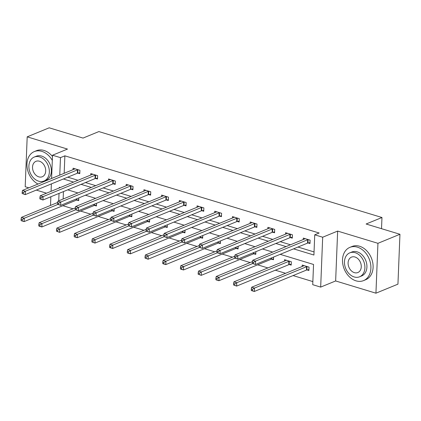 <?xml version="1.0" encoding="UTF-8"?>
<svg xmlns="http://www.w3.org/2000/svg" width="421" height="421" viewBox="0 0 421 421"><rect width="100%" height="100%" fill="white"/><g stroke="black" fill="none" stroke-linecap="round" stroke-linejoin="round"><path stroke-width="0.63" d="M58.466 207.511L62.871 205.701L73.086 208.805M50.978 205.238L50.52 205.095L50.857 196.754M381.521 228.682L381.968 217.504L98.872 131.573L83.026 138.083L49.199 127.81L27.191 136.846L25.192 186.724L28.807 187.819M36.29 190.092L46.515 193.197M381.968 217.504L366.123 224.009L399.95 234.276L397.945 284.154L375.937 293.19L377.942 243.312L337.647 231.082L322.681 237.223L320.676 287.101L312.729 284.685L313.545 264.467L280.186 254.342M337.647 231.082L335.642 280.954L375.937 293.19M335.642 280.954L320.676 287.101M80.569 211.074L90.794 214.178M98.272 216.447L108.502 219.552M115.98 221.825L126.211 224.93M133.689 227.198L143.919 230.303M151.397 232.576L161.627 235.676M169.105 237.949L179.335 241.054M186.813 243.322L197.039 246.427M204.522 248.7L214.747 251.805M222.23 254.073L232.455 257.178M239.938 259.447L250.163 262.551M257.641 264.825L267.872 267.93M275.35 270.198L285.58 273.303M293.058 275.571L312.856 281.581M399.95 234.276L377.942 243.312M63.434 191.592L63.139 199.017M307.062 269.929L308.898 270.487L309.035 267.119L302.225 265.051L302.167 266.493M289.353 264.556L291.19 265.114L291.327 261.746L284.517 259.678L284.459 261.12M267.077 254.384L266.798 254.495M273.592 257.052L273.482 259.741L271.645 259.183M249.369 249.011L249.095 249.121M255.884 251.674L255.773 254.363L253.937 253.805M231.661 243.633L231.387 243.748M238.175 246.301L238.07 248.99L236.228 248.432M213.952 238.26L213.679 238.37M220.467 240.923L220.362 243.617L218.525 243.059M196.244 232.881L195.97 232.997M202.759 235.55L202.654 238.239L200.817 237.681M178.536 227.508L178.262 227.624M185.051 230.176L184.945 232.866L183.109 232.308M160.833 222.135L160.554 222.246M167.347 224.798L167.237 227.487L165.4 226.93M143.124 216.757L142.845 216.873M149.639 219.425L149.529 222.114L147.692 221.557M125.416 211.384L125.137 211.495M131.931 214.052L131.82 216.741L129.984 216.184M107.708 206.011L107.429 206.122M114.223 208.674L114.112 211.363L112.275 210.805M89.999 200.633L89.726 200.749M96.514 203.301L96.409 205.99L94.567 205.432M72.291 195.26L72.017 195.37M78.806 197.923L78.701 200.617L76.859 200.059M293.563 248.853L313.924 255.031L314.734 234.813L319.139 233.008L64.871 155.828L64.171 173.305M67.765 177.173L77.99 180.277M85.474 182.546L95.699 185.65M103.177 187.919L113.407 191.023M120.885 193.297L131.115 196.402M138.593 198.67L148.823 201.775M156.302 204.043L166.532 207.148M174.01 209.421L184.24 212.526M191.718 214.794L201.943 217.899M209.426 220.172L219.651 223.272M227.135 225.545L237.36 228.65M244.838 230.918L255.068 234.023M262.546 236.297L272.776 239.402M280.254 241.67L290.485 244.775M297.963 247.043L314.045 251.926M308.146 242.97L309.982 243.527L310.119 240.159L303.304 238.091L303.246 239.533M290.437 237.597L292.274 238.154L292.411 234.786L285.601 232.718L285.543 234.16M272.729 232.224L274.566 232.781L274.702 229.408L267.893 227.34L267.835 228.787M255.021 226.845L256.857 227.403L256.994 224.035L250.185 221.967L250.127 223.409M237.312 221.472L239.149 222.03L239.286 218.662L232.476 216.594L232.418 218.036M219.604 216.099L221.441 216.657L221.578 213.284L214.768 211.216L214.71 212.658M201.896 210.721L203.738 211.279L203.869 207.911L197.06 205.843L197.002 207.285M184.193 205.348L186.029 205.906L186.161 202.533L179.351 200.47L179.293 201.912M166.484 199.97L168.321 200.528L168.458 197.16L161.643 195.091L161.585 196.533M148.776 194.597L150.613 195.155L150.75 191.787L143.935 189.718L143.877 191.16M131.068 189.224L132.904 189.782L133.041 186.408L126.232 184.345L126.174 185.787M113.36 183.845L115.196 184.403L115.333 181.035L108.523 178.967L108.465 180.409M95.651 178.472L97.488 179.03L97.625 175.662L90.815 173.594L90.757 175.036M77.943 173.099L79.779 173.657L79.916 170.284L73.107 168.216L73.049 169.658M51.588 178.467L52.525 155.223L67.492 149.076L27.191 136.846M52.525 155.223L60.471 157.633L59.766 175.11M64.871 155.828L60.471 157.633M314.734 234.813L322.681 237.223M51.073 191.323L51.373 183.898M60.214 187.571L59.277 187.287L59.25 187.966M59.035 193.397L58.735 200.822M272.708 252.074L262.478 248.969M255 246.695L244.769 243.591M237.291 241.322L227.061 238.218M219.583 235.949L209.353 232.845M201.875 230.571L191.65 227.466M184.166 225.198L173.941 222.093M166.458 219.825L156.233 216.72M148.755 214.447L138.525 211.342M131.047 209.074L120.816 205.969M113.338 203.696L103.108 200.591M95.63 198.323L85.4 195.218M77.922 192.95L67.692 189.845M63.361 178.978L73.591 182.083M81.069 184.351L91.299 187.456M98.777 189.729L109.007 192.834M116.485 195.102L126.71 198.207M134.194 200.475L144.419 203.58M151.902 205.853L162.127 208.958M169.61 211.226L179.835 214.331M187.313 216.605L197.544 219.704M205.022 221.978L215.252 225.082M222.73 227.351L232.96 230.455M240.438 232.729L250.669 235.834M258.147 238.102L268.377 241.207M275.855 243.475L286.08 246.58M308.277 239.602L308.083 239.633A1.437 0.495 2.3 0 0 307.672 239.744L255.558 261.136L252.721 260.278L304.836 238.881A1.437 0.495 2.3 0 0 305.083 238.723L305.146 238.649M310.019 242.659L307.946 243.006A1.437 0.495 2.3 0 0 307.535 243.117L255.421 264.509L252.332 263.362L253.468 263.709L253.521 262.362L252.389 262.015L252.332 263.362M253.521 262.362L255.558 261.136L255.421 264.509L253.468 263.709M252.721 260.278L252.389 262.015M304.062 265.609L303.999 265.683A1.437 0.495 -177.7 0 1 303.752 265.84L251.637 287.238L254.473 288.096L254.342 291.469L306.456 270.077A1.437 0.495 -177.7 0 1 306.867 269.966L308.935 269.619M252.384 290.669L254.342 291.469L251.5 290.606L251.253 290.322L252.384 290.669L252.437 289.322L251.305 288.974L251.253 290.322M252.437 289.322L254.473 288.096L306.588 266.704A1.437 0.495 -177.7 0 1 306.998 266.593L307.198 266.561M251.305 288.974L251.637 287.238M356.029 280.844A17.966 13.467 -112.3 0 0 363.528 280.618A17.966 13.467 -112.3 0 0 370.548 263.572A17.966 13.467 -112.3 0 0 357.382 247.143A17.966 13.467 -112.3 0 0 349.883 247.369A17.966 13.467 -112.3 0 0 342.862 264.414A17.966 13.467 -112.3 0 0 356.029 280.844M363.528 280.618L365.728 279.712A17.966 13.467 -112.3 0 0 372.748 262.672A17.966 13.467 -112.3 0 0 359.581 246.243A17.966 13.467 -112.3 0 0 352.082 246.469L349.883 247.369M349.767 252.858L351.793 252.026A12.935 9.699 67.7 0 1 357.192 251.863A12.935 9.699 67.7 0 1 366.67 263.693A12.935 9.699 67.7 0 1 361.618 275.96L359.592 276.792A12.935 9.699 -112.3 0 0 364.649 264.525A12.935 9.699 -112.3 0 0 355.166 252.695A12.935 9.699 -112.3 0 0 349.767 252.858A12.935 9.699 -112.3 0 0 344.715 265.125A12.935 9.699 -112.3 0 0 354.193 276.955A12.935 9.699 -112.3 0 0 359.592 276.792M354.992 257.005A8.336 6.247 -112.3 0 0 351.514 257.11A8.336 6.247 -112.3 0 0 348.256 265.019A8.336 6.247 -112.3 0 0 354.366 272.645A8.336 6.247 -112.3 0 0 357.845 272.54A8.336 6.247 -112.3 0 0 361.102 264.63A8.336 6.247 -112.3 0 0 354.992 257.005M52.315 160.438A17.966 13.467 -112.3 0 0 41.821 151.36A17.966 13.467 -112.3 0 0 34.322 151.586A17.966 13.467 -112.3 0 0 27.076 167.1A17.966 13.467 -112.3 0 0 38.001 184.045M52.472 156.501A17.966 13.467 -112.3 0 0 44.021 150.455A17.966 13.467 -112.3 0 0 36.522 150.681L34.322 151.586M34.206 157.07L36.232 156.238A12.935 9.699 67.7 0 1 41.632 156.075A12.935 9.699 67.7 0 1 51.109 167.905A12.935 9.699 67.7 0 1 46.057 180.177L44.031 181.009A12.935 9.699 -112.3 0 0 49.089 168.737A12.935 9.699 -112.3 0 0 39.606 156.907A12.935 9.699 -112.3 0 0 34.206 157.07A12.935 9.699 -112.3 0 0 29.154 169.342A12.935 9.699 -112.3 0 0 38.632 181.172A12.935 9.699 -112.3 0 0 44.031 181.009M39.432 161.222A8.336 6.247 -112.3 0 0 35.953 161.327A8.336 6.247 -112.3 0 0 32.696 169.237A8.336 6.247 -112.3 0 0 38.806 176.857A8.336 6.247 -112.3 0 0 42.284 176.752A8.336 6.247 -112.3 0 0 45.542 168.847A8.336 6.247 -112.3 0 0 39.432 161.222M290.574 234.229L290.374 234.26A1.437 0.495 2.3 0 0 289.964 234.371L237.849 255.763L235.013 254.9L287.127 233.508A1.437 0.495 2.3 0 0 287.375 233.35L287.438 233.276M292.311 237.286L290.243 237.628A1.437 0.495 2.3 0 0 289.832 237.739L237.718 259.131L234.623 257.989L235.76 258.331L235.813 256.984L234.681 256.642L234.623 257.989M235.813 256.984L237.849 255.763L237.718 259.131L235.76 258.331M235.013 254.9L234.681 256.642M272.866 228.85L272.666 228.887A1.437 0.495 2.3 0 0 272.255 228.992L220.141 250.39L217.304 249.527L269.419 228.135A1.437 0.495 2.3 0 0 269.666 227.971L269.729 227.898M274.603 231.908L272.534 232.255A1.437 0.495 2.3 0 0 272.124 232.366L220.009 253.758L216.915 252.616L218.052 252.958L218.104 251.611L216.973 251.263L216.915 252.616M218.104 251.611L220.141 250.39L220.009 253.758L218.052 252.958M217.304 249.527L216.973 251.263M286.354 260.236L286.291 260.31A1.437 0.495 -177.7 0 1 286.043 260.467L233.929 281.86L236.77 282.723L236.634 286.091L288.748 264.698A1.437 0.495 -177.7 0 1 289.159 264.588L291.227 264.246M234.676 285.291L236.634 286.091L233.544 284.949L234.676 285.291L234.734 283.943L233.597 283.601L233.544 284.949M234.734 283.943L236.77 282.723L288.885 261.33A1.437 0.495 -177.7 0 1 289.295 261.22L289.49 261.188M233.597 283.601L233.929 281.86M252.463 261.609L216.22 276.486L219.062 277.35L218.925 280.718L271.04 259.325A1.437 0.495 -177.7 0 1 271.45 259.215L273.518 258.868M216.968 279.918L218.925 280.718L216.089 279.854L216.968 279.918L217.025 278.57L215.889 278.223L215.836 279.576M217.025 278.57L219.062 277.35L252.547 263.604M215.889 278.223L216.22 276.486M255.158 223.477L254.963 223.509A1.437 0.495 2.3 0 0 254.547 223.619L202.438 245.011L199.596 244.154L251.711 222.756A1.437 0.495 2.3 0 0 251.958 222.598L252.021 222.525M256.894 226.535L254.826 226.882A1.437 0.495 2.3 0 0 254.416 226.987L202.301 248.385L199.212 247.238L200.343 247.585L200.401 246.238L199.265 245.89L199.212 247.238M200.401 246.238L202.438 245.011L202.301 248.385L200.343 247.585M199.596 244.154L199.265 245.89M237.449 218.104L237.255 218.136A1.437 0.495 2.3 0 0 236.844 218.246L184.73 239.638L181.888 238.775L234.002 217.383A1.437 0.495 2.3 0 0 234.25 217.225L234.313 217.152M239.186 221.162L237.118 221.504A1.437 0.495 2.3 0 0 236.707 221.614L184.593 243.006L181.504 241.865L182.635 242.207L182.693 240.859L181.556 240.517L181.504 241.865M182.693 240.859L184.73 239.638L184.593 243.006L182.635 242.207M181.888 238.775L181.556 240.517M219.741 212.726L219.546 212.758A1.437 0.495 2.3 0 0 219.136 212.868L167.021 234.265L164.185 233.402L216.294 212.01A1.437 0.495 2.3 0 0 216.541 211.847L216.605 211.774M221.478 215.784L219.409 216.131A1.437 0.495 2.3 0 0 218.999 216.241L166.884 237.633L163.795 236.491L164.932 236.834L164.985 235.486L163.848 235.139L163.795 236.491M164.985 235.486L167.021 234.265L166.884 237.633L164.932 236.834M164.185 233.402L163.848 235.139M234.76 256.231L198.517 271.113L201.354 271.971L201.217 275.345L253.331 253.947A1.437 0.495 -177.7 0 1 253.742 253.837L255.81 253.495M199.265 274.545L201.217 275.345L198.128 274.197L199.265 274.545L199.317 273.197L198.18 272.85L198.128 274.197M199.317 273.197L201.354 271.971L234.839 258.226M198.18 272.85L198.517 271.113M217.052 250.858L180.809 265.735L183.645 266.598L183.509 269.966L235.623 248.574A1.437 0.495 -177.7 0 1 236.034 248.464L238.102 248.122M181.556 269.166L183.509 269.966L180.672 269.108L180.42 268.824L181.556 269.166L181.609 267.819L180.472 267.477L180.42 268.824M181.609 267.819L183.645 266.598L217.131 252.853M180.472 267.477L180.809 265.735M199.344 245.485L163.101 260.362L165.937 261.225L165.8 264.593L217.915 243.201A1.437 0.495 -177.7 0 1 218.325 243.091L220.394 242.743M163.848 263.793L165.8 264.593L162.964 263.73L162.711 263.446L163.848 263.793L163.901 262.446L162.764 262.099L162.711 263.446M163.901 262.446L165.937 261.225L199.422 247.474M162.764 262.099L163.101 260.362M202.033 207.353L201.838 207.385A1.437 0.495 2.3 0 0 201.427 207.495L149.313 228.887L146.476 228.029L198.591 206.632A1.437 0.495 2.3 0 0 198.833 206.474L198.896 206.401M203.769 210.411L201.701 210.753A1.437 0.495 2.3 0 0 201.291 210.863L149.176 232.26L146.087 231.113L147.224 231.461L147.276 230.108L146.14 229.766L146.087 231.113M147.276 230.108L149.313 228.887L149.176 232.26L147.224 231.461M146.476 228.029L146.14 229.766M181.635 240.107L145.392 254.984L148.229 255.847L148.092 259.22L200.207 237.823A1.437 0.495 -177.7 0 1 200.617 237.712L202.685 237.37M146.14 258.42L148.092 259.22L145.003 258.073L146.14 258.42L146.192 257.068L145.056 256.726L145.003 258.073M146.192 257.068L148.229 255.847L181.714 242.101M145.056 256.726L145.392 254.984M184.324 201.975L184.13 202.012A1.437 0.495 2.3 0 0 183.719 202.122L131.605 223.514L128.768 222.651L180.883 201.259A1.437 0.495 2.3 0 0 181.13 201.101L181.188 201.028M186.061 205.038L183.993 205.38A1.437 0.495 2.3 0 0 183.582 205.49L131.468 226.882L128.379 225.74L129.515 226.082L129.568 224.735L128.431 224.393L128.379 225.74M129.568 224.735L131.605 223.514L131.468 226.882L129.515 226.082M128.768 222.651L128.431 224.393M163.927 234.734L127.684 249.611L130.521 250.474L130.389 253.842L182.498 232.45A1.437 0.495 -177.7 0 1 182.914 232.339L184.982 231.997M128.431 253.042L130.389 253.842L127.547 252.979L128.431 253.042L128.484 251.695L127.352 251.353L127.295 252.7M128.484 251.695L130.521 250.474L164.006 236.728M127.352 251.353L127.684 249.611M166.616 196.602L166.421 196.633A1.437 0.495 2.3 0 0 166.011 196.744L113.896 218.136L111.06 217.278L163.174 195.886A1.437 0.495 2.3 0 0 163.422 195.723L163.48 195.649M168.353 199.659L166.284 200.007A1.437 0.495 2.3 0 0 165.874 200.117L113.759 221.509L110.67 220.362L111.807 220.709L111.86 219.362L110.723 219.015L110.67 220.362M111.86 219.362L113.896 218.136L113.759 221.509L111.807 220.709M111.06 217.278L110.723 219.015M146.219 229.361L109.976 244.238L112.812 245.096L112.681 248.469L164.795 227.077A1.437 0.495 -177.7 0 1 165.206 226.966L167.274 226.619M110.723 247.669L112.681 248.469L109.839 247.606L109.586 247.322L110.723 247.669L110.776 246.322L109.644 245.975L109.586 247.322M110.776 246.322L112.812 245.096L146.297 231.35M109.644 245.975L109.976 244.238M148.908 191.229L148.713 191.26A1.437 0.495 2.3 0 0 148.303 191.371L96.188 212.763L93.351 211.9L145.466 190.508A1.437 0.495 2.3 0 0 145.713 190.35L145.777 190.276M150.65 194.286L148.581 194.628A1.437 0.495 2.3 0 0 148.166 194.739L96.056 216.131L92.962 214.989L94.099 215.336L94.151 213.984L93.02 213.642L92.962 214.989M94.151 213.984L96.188 212.763L96.056 216.131L94.099 215.336M93.351 211.9L93.02 213.642M128.51 223.983L92.267 238.86L95.104 239.723L94.972 243.091L147.087 221.699A1.437 0.495 -177.7 0 1 147.497 221.588L149.566 221.246M93.015 242.291L94.972 243.091L91.883 241.949L93.015 242.291L93.073 240.944L91.936 240.601L91.883 241.949M93.073 240.944L95.104 239.723L128.589 225.977M91.936 240.601L92.267 238.86M131.205 185.85L131.005 185.887A1.437 0.495 2.3 0 0 130.594 185.993L78.48 207.39L75.643 206.527L127.758 185.135A1.437 0.495 2.3 0 0 128.005 184.972L128.068 184.903M132.941 188.908L130.873 189.255A1.437 0.495 2.3 0 0 130.463 189.366L78.348 210.758L75.254 209.616L76.39 209.958L76.443 208.611L75.312 208.269L75.254 209.616M76.443 208.611L78.48 207.39L78.348 210.758L76.39 209.958M75.643 206.527L75.312 208.269M110.802 218.61L74.559 233.487L77.401 234.35L77.264 237.718L129.379 216.326A1.437 0.495 -177.7 0 1 129.789 216.215L131.857 215.868M75.306 236.918L77.264 237.718L74.428 236.855L75.306 236.918L75.364 235.571L74.228 235.223L74.175 236.576M75.364 235.571L77.401 234.35L110.886 220.604M74.228 235.223L74.559 233.487M113.496 180.477L113.296 180.509A1.437 0.495 2.3 0 0 112.886 180.62L60.771 202.012L57.935 201.154L110.049 179.756A1.437 0.495 2.3 0 0 110.297 179.599L110.36 179.525M115.233 183.535L113.165 183.882A1.437 0.495 2.3 0 0 112.754 183.993L60.64 205.385L57.551 204.238L58.682 204.585L58.74 203.238L57.603 202.89L57.551 204.238M58.74 203.238L60.771 202.012L60.64 205.385L58.682 204.585M57.935 201.154L57.603 202.89M93.094 213.231L56.851 228.114L59.693 228.971L59.556 232.345L111.67 210.947A1.437 0.495 -177.7 0 1 112.081 210.842L114.149 210.495M57.598 231.545L59.556 232.345L56.467 231.197L57.598 231.545L57.656 230.198L56.519 229.85L56.467 231.197M57.656 230.198L59.693 228.971L93.178 215.226M56.519 229.85L56.851 228.114M95.788 175.104L95.593 175.136A1.437 0.495 2.3 0 0 95.183 175.247L43.068 196.639L40.227 195.776L92.341 174.383A1.437 0.495 2.3 0 0 92.588 174.226L92.652 174.152M97.525 178.162L95.456 178.504A1.437 0.495 2.3 0 0 95.046 178.615L42.931 200.007L39.842 198.865L40.974 199.207L41.032 197.859L39.895 197.517L39.842 198.865M41.032 197.859L43.068 196.639L42.931 200.007L40.974 199.207M40.227 195.776L39.895 197.517M75.391 207.858L39.148 222.735L41.984 223.598L41.847 226.966L93.962 205.574A1.437 0.495 -177.7 0 1 94.372 205.464L96.441 205.122M39.895 226.166L41.847 226.966L39.011 226.109L38.758 225.824L39.895 226.166L39.948 224.819L38.811 224.477L38.758 225.824M39.948 224.819L41.984 223.598L75.47 209.853M38.811 224.477L39.148 222.735M78.08 169.726L77.885 169.758A1.437 0.495 2.3 0 0 77.475 169.868L25.36 191.266L22.518 190.403L74.633 169.01A1.437 0.495 2.3 0 0 74.88 168.847L74.943 168.774M79.816 172.784L77.748 173.131A1.437 0.495 2.3 0 0 77.338 173.242L25.223 194.634L22.134 193.492L23.266 193.834L23.323 192.486L22.187 192.139L22.134 193.492M23.323 192.486L25.36 191.266L25.223 194.634L23.266 193.834M22.518 190.403L22.187 192.139M57.682 202.485L21.439 217.362L24.276 218.225L24.139 221.593L76.254 200.201A1.437 0.495 -177.7 0 1 76.664 200.091L78.732 199.743M22.187 220.793L24.139 221.593L21.303 220.73L22.187 220.793L22.239 219.446L21.103 219.099L21.05 220.451M22.239 219.446L24.276 218.225L57.761 204.48M21.103 219.099L21.439 217.362M308.083 239.633L307.946 243.006M307.672 239.744L307.535 243.117M306.456 270.077L306.588 266.704M306.867 269.966L306.998 266.593M290.374 234.26L290.243 237.628M289.964 234.371L289.832 237.739M272.666 228.887L272.534 232.255M272.255 228.992L272.124 232.366M288.748 264.698L288.885 261.33M289.159 264.588L289.295 261.22M271.04 259.325L271.087 258.078M271.45 259.215L271.503 257.905M254.963 223.509L254.826 226.882M254.547 223.619L254.416 226.987M237.255 218.136L237.118 221.504M236.844 218.246L236.707 221.614M219.546 212.758L219.409 216.131M219.136 212.868L218.999 216.241M253.331 253.947L253.384 252.7M253.742 253.837L253.795 252.532M235.623 248.574L235.676 247.327M236.034 248.464L236.086 247.159M217.915 243.201L217.967 241.954M218.325 243.091L218.378 241.78M201.838 207.385L201.701 210.753M201.427 207.495L201.291 210.863M200.207 237.823L200.259 236.576M200.617 237.712L200.67 236.407M184.13 202.012L183.993 205.38M183.719 202.122L183.582 205.49M182.498 232.45L182.551 231.203M182.914 232.339L182.961 231.034M166.421 196.633L166.284 200.007M166.011 196.744L165.874 200.117M164.795 227.077L164.843 225.83M165.206 226.966L165.258 225.656M148.713 191.26L148.581 194.628M148.303 191.371L148.166 194.739M147.087 221.699L147.134 220.451M147.497 221.588L147.55 220.283M131.005 185.887L130.873 189.255M130.594 185.993L130.463 189.366M129.379 216.326L129.426 215.078M129.789 216.215L129.842 214.91M113.296 180.509L113.165 183.882M112.886 180.62L112.754 183.993M111.67 210.947L111.718 209.7M112.081 210.842L112.133 209.532M95.593 175.136L95.456 178.504M95.183 175.247L95.046 178.615M93.962 205.574L94.015 204.327M94.372 205.464L94.425 204.159M77.885 169.758L77.748 173.131M77.475 169.868L77.338 173.242M76.254 200.201L76.306 198.954M76.664 200.091L76.717 198.78"/></g></svg>
